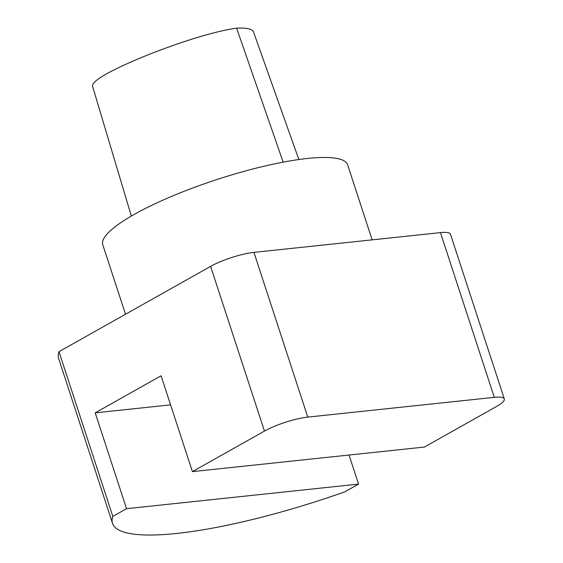 <?xml version="1.0" encoding="UTF-8"?>
<svg xmlns="http://www.w3.org/2000/svg" width="563" height="563" viewBox="0 0 563 563"><rect width="100%" height="100%" fill="white"/><g stroke="black" fill="none" stroke-linecap="round" stroke-linejoin="round"><path stroke-width="0.84" d="M112.818 516.405L58.981 351.678A206.086 42.492 161.9 0 0 58.686 358.638L112.523 523.365A206.086 42.492 161.9 0 0 344.823 491.83L358.54 484.11L126.541 508.685L112.818 516.405A206.086 42.492 161.9 0 0 112.523 523.365M126.541 508.685L95.21 412.848L161.081 375.788L192.405 471.625L424.411 447.05L496.453 406.521A32.204 6.643 161.9 0 0 504.314 398.921A32.204 6.643 161.9 0 0 494.293 397.344L307.778 417.106A32.204 6.643 161.9 0 0 264.448 431.096L192.405 471.625M504.314 398.921L450.477 234.201A32.204 6.643 161.9 0 0 440.456 232.625L253.941 252.379A32.204 6.643 161.9 0 0 210.611 266.369L58.981 351.678M298.84 159.533L253.885 33.027C253.413 29.262 247.657 27.636 236.622 28.15C212.469 31.584 179.048 42.816 152.059 53.232C125.324 63.879 92.55 78.546 92.452 85.921L131.341 216.058M349.039 455.038L358.54 484.11M95.21 412.848L170.582 404.86M372.157 239.859L347.61 164.762A128.779 26.552 161.9 0 0 216.952 179.527A128.779 26.552 161.9 0 0 102.797 244.778L125.507 314.253M264.448 431.096L210.611 266.369M307.778 417.106L253.941 252.379M283.168 162.144L236.622 28.15M494.293 397.344L440.456 232.625"/></g></svg>
